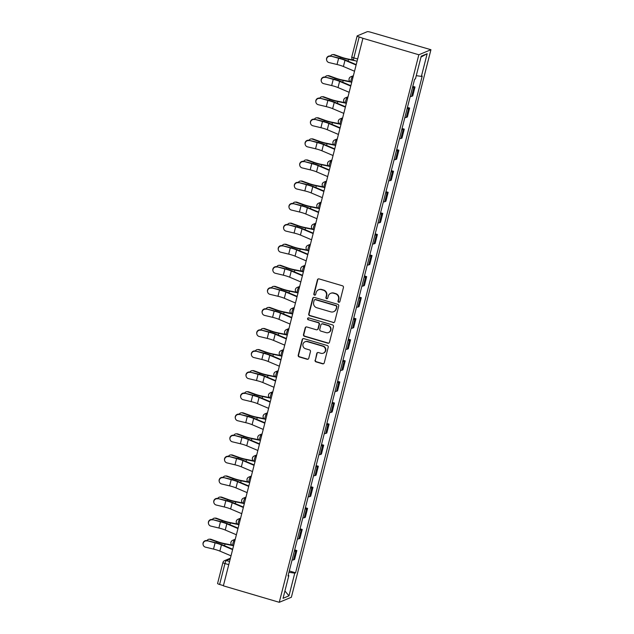 <?xml version="1.0" encoding="UTF-8"?>
<svg xmlns="http://www.w3.org/2000/svg" width="634" height="634" viewBox="0 0 634 634"><rect width="100%" height="100%" fill="white"/><g stroke="black" fill="none" stroke-linecap="round" stroke-linejoin="round"><path stroke-width="0.95" d="M338.699 302.252A0.975 0.935 -112.6 0 0 339.848 301.594L343.438 287.511A1.387 1.339 -112.6 0 0 342.471 285.799L319.068 278.905A1.387 1.339 -112.6 0 0 317.428 279.848L313.838 293.93A0.975 0.935 -112.6 0 0 315.122 295.095A0.975 0.935 -112.6 0 0 315.661 294.469L316.128 292.646A4.438 4.272 -112.6 0 1 321.367 289.627L323.316 290.206A4.438 4.272 -112.6 0 1 326.399 295.674L325.931 297.497A0.975 0.935 -112.6 0 0 327.215 298.662A0.975 0.935 -112.6 0 0 327.754 298.028L328.222 296.205A4.438 4.272 -112.6 0 1 333.46 293.193L335.41 293.764A4.438 4.272 -112.6 0 1 338.493 299.232L338.025 301.055A0.975 0.935 -112.6 0 0 338.699 302.252M330.671 293.336L331.019 293.193A4.438 4.272 -112.6 0 1 333.817 293.043L335.766 293.621A4.438 4.272 -112.6 0 1 338.841 299.089L338.382 300.912A0.975 0.935 -112.6 0 0 339.475 302.133M318.379 278.889A1.387 1.339 -112.6 0 0 317.785 279.697L314.195 293.788A0.975 0.935 -112.6 0 0 315.296 295.008M318.577 289.778L318.926 289.627A4.438 4.272 -112.6 0 1 321.723 289.484L323.673 290.055A4.438 4.272 -112.6 0 1 326.748 295.523L326.288 297.346A0.975 0.935 -112.6 0 0 327.39 298.566M315.058 360.175A1.387 1.339 -112.6 0 0 316.025 361.879L322.587 363.813A1.387 1.339 -112.6 0 0 324.228 362.878L328.214 347.234A1.387 1.339 -112.6 0 0 327.255 345.522L303.844 338.627A1.387 1.339 -112.6 0 0 302.204 339.57L298.218 355.214A1.387 1.339 -112.6 0 0 299.185 356.918L307.118 359.256A1.387 1.339 -112.6 0 0 308.75 358.313L310.462 351.624A1.387 1.339 -112.6 0 0 309.495 349.913L305.564 348.755A3.709 3.574 -112.6 0 1 305.041 341.781A3.709 3.574 -112.6 0 1 307.371 341.663L322.777 346.204A3.709 3.574 -112.6 0 1 323.308 353.17A3.709 3.574 -112.6 0 1 320.97 353.296L318.403 352.536A1.387 1.339 -112.6 0 0 316.762 353.479L315.415 360.025A1.387 1.339 -112.6 0 0 316.374 361.737L322.944 363.67A1.387 1.339 -112.6 0 0 323.633 363.686M279.269 602.3L223.366 585.832L362.925 38.302L418.836 54.77L279.269 602.3L291.378 597.252L430.938 49.714L370.573 32.183A2.829 0.468 14.3 0 0 367.221 31.7L357.235 35.869A2.829 0.468 14.3 0 0 357.14 35.948A2.829 0.468 14.3 0 0 359.177 36.946L353.835 57.876A2.829 0.602 106.4 0 0 353.748 60.293L357.069 61.276M333.096 322.587A1.387 1.339 -112.6 0 0 334.736 321.644L338.722 306A1.387 1.339 -112.6 0 0 337.763 304.296L314.353 297.401A1.387 1.339 -112.6 0 0 312.713 298.345L308.726 313.981A1.387 1.339 -112.6 0 0 309.693 315.692L333.452 322.437A1.387 1.339 -112.6 0 0 334.142 322.452M333.468 326.613L329.482 342.257A1.387 1.339 -112.6 0 1 327.841 343.2L304.439 336.305A1.387 1.339 -112.6 0 1 303.472 334.601L305.184 327.905A1.387 1.339 -112.6 0 1 306.816 326.962L316.311 329.759A1.387 1.339 -112.6 0 0 317.951 328.816L319.084 324.37A1.387 1.339 -112.6 0 0 318.117 322.666L308.235 319.75A0.975 0.935 -112.6 0 1 308.1 317.927A0.975 0.935 -112.6 0 1 308.71 317.896L332.509 324.909A1.387 1.339 -112.6 0 1 333.468 326.613M223.422 585.602L219.61 584.477A2.829 0.468 -165.7 0 1 217.581 583.486L222.914 562.548A2.829 0.468 14.3 0 0 224.943 563.539L219.61 584.477M362.925 38.302L359.177 36.946M418.836 54.77L430.938 49.714M410.222 96.471A6.498 1.086 14.3 0 0 411.656 96.36L413.931 87.444A6.498 1.086 -165.7 0 1 412.496 87.555M413.931 87.444L415.001 86.993L412.805 86.351M411.656 96.36L412.734 95.908L415.001 86.993M407.432 107.415L409.635 108.065L408.558 108.517A6.498 1.086 -165.7 0 1 407.123 108.628M404.849 117.536A6.498 1.086 14.3 0 0 406.283 117.425L407.361 116.981L409.635 108.065M402.059 128.488L404.262 129.138L403.184 129.582A6.498 1.086 -165.7 0 1 401.75 129.693M399.483 138.608A6.498 1.086 14.3 0 0 400.918 138.497L401.988 138.046L404.262 129.138M396.694 149.553L398.889 150.203L397.819 150.654A6.498 1.086 -165.7 0 1 396.385 150.765M394.11 159.681A6.498 1.086 14.3 0 0 395.545 159.57L396.622 159.118L398.889 150.203M391.321 170.625L393.524 171.275L392.446 171.719A6.498 1.086 -165.7 0 1 391.012 171.83M388.737 180.745A6.498 1.086 14.3 0 0 390.172 180.635L391.249 180.183L393.524 171.275M385.947 191.69L388.151 192.34L387.073 192.791A6.498 1.086 -165.7 0 1 385.638 192.902M383.372 201.818A6.498 1.086 14.3 0 0 384.806 201.707L385.876 201.255L388.151 192.34M380.582 212.762L382.777 213.412L381.708 213.864A6.498 1.086 -165.7 0 1 380.273 213.967M377.999 222.883A6.498 1.086 14.3 0 0 379.433 222.772L380.511 222.328L382.777 213.412M375.209 233.835L377.412 234.477L376.334 234.929A6.498 1.086 -165.7 0 1 374.9 235.04M372.626 243.955A6.498 1.086 14.3 0 0 374.06 243.844L375.138 243.393L377.412 234.477M369.836 254.9L372.039 255.55L370.961 256.001A6.498 1.086 -165.7 0 1 369.527 256.112M367.26 265.02A6.498 1.086 14.3 0 0 368.695 264.917L369.765 264.465L372.039 255.55M364.471 275.972L366.674 276.622L365.596 277.066A6.498 1.086 -165.7 0 1 364.162 277.177M361.887 286.092A6.498 1.086 14.3 0 0 363.322 285.982L364.399 285.53L366.674 276.622M359.098 297.037L361.301 297.687L360.223 298.138A6.498 1.086 -165.7 0 1 358.789 298.249M356.514 307.165A6.498 1.086 14.3 0 0 357.948 307.054L359.026 306.602L361.301 297.687M353.724 318.109L355.928 318.759L354.85 319.211A6.498 1.086 -165.7 0 1 353.415 319.314M351.149 328.23A6.498 1.086 14.3 0 0 352.583 328.119L353.653 327.675L355.928 318.759M348.359 339.182L350.562 339.824L349.485 340.276A6.498 1.086 -165.7 0 1 348.05 340.387M345.776 349.302A6.498 1.086 14.3 0 0 347.21 349.191L348.288 348.74L350.562 339.824M342.986 360.247L345.189 360.897L344.111 361.348A6.498 1.086 -165.7 0 1 342.677 361.459M340.403 370.367A6.498 1.086 14.3 0 0 341.837 370.256L342.915 369.812L345.189 360.897M337.613 381.319L339.816 381.969L338.738 382.413A6.498 1.086 -165.7 0 1 337.304 382.524M335.037 391.44A6.498 1.086 14.3 0 0 336.472 391.329L337.542 390.877L339.816 381.969M332.248 402.384L334.451 403.034L333.373 403.486A6.498 1.086 -165.7 0 1 331.939 403.596M329.664 412.512A6.498 1.086 14.3 0 0 331.099 412.401L332.176 411.949L334.451 403.034M326.875 423.457L329.078 424.106L328 424.55A6.498 1.086 -165.7 0 1 326.565 424.661M324.291 433.577A6.498 1.086 14.3 0 0 325.725 433.466L326.803 433.022L329.078 424.106M321.501 444.521L323.705 445.171L322.627 445.623A6.498 1.086 -165.7 0 1 321.192 445.734M318.926 454.649A6.498 1.086 14.3 0 0 320.36 454.538L321.43 454.087L323.705 445.171M316.136 465.594L318.339 466.244L317.262 466.695A6.498 1.086 -165.7 0 1 315.827 466.806M313.553 475.714A6.498 1.086 14.3 0 0 314.987 475.603L316.065 475.159L318.339 466.244M310.763 486.666L312.966 487.316L311.888 487.76A6.498 1.086 -165.7 0 1 310.454 487.871M308.179 496.787A6.498 1.086 14.3 0 0 309.614 496.676L310.692 496.224L312.966 487.316M305.39 507.731L307.593 508.381L306.515 508.833A6.498 1.086 -165.7 0 1 305.081 508.944M302.814 517.859A6.498 1.086 14.3 0 0 304.249 517.748L305.319 517.296L307.593 508.381M300.025 528.804L302.228 529.453L301.15 529.897A6.498 1.086 -165.7 0 1 299.716 530.008M297.441 538.924A6.498 1.086 14.3 0 0 298.876 538.813L299.953 538.361L302.228 529.453M294.651 549.868L296.855 550.518L295.777 550.97A6.498 1.086 -165.7 0 1 294.342 551.081M292.068 559.996A6.498 1.086 14.3 0 0 293.502 559.885L294.58 559.434L296.855 550.518M288.938 572.304L294.762 573.144L288.977 595.833L283.049 598.314L288.827 575.617L288.002 575.965L414.62 79.218L415.452 78.87L421.23 56.18L427.165 53.708L421.38 76.397L416.269 75.652M294.762 573.144L295.587 572.803L422.212 76.048L421.38 76.397M289.278 570.941L295.587 572.803M288.827 575.617L288.177 575.26M427.165 53.708L421 57.084M284.912 590.983L288.977 595.833M313.664 297.386A1.387 1.339 -112.6 0 0 313.069 298.194L309.083 313.838A1.387 1.339 -112.6 0 0 310.042 315.542L333.452 322.437M336.527 306.927A0.975 0.935 -112.6 0 0 335.854 305.731L315.312 299.676A0.975 0.935 -112.6 0 0 314.163 300.334L313.671 302.26A4.438 4.272 -112.6 0 0 316.754 307.728L330.797 311.865A4.438 4.272 -112.6 0 0 336.044 308.845L336.884 306.777A0.975 0.935 -112.6 0 0 336.21 305.58L335.854 305.731M314.702 299.708L315.05 299.557A0.975 0.935 -112.6 0 1 315.669 299.525L336.21 305.58M333.587 311.714L333.944 311.571A4.438 4.272 -112.6 0 0 336.392 308.703L336.044 308.845M336.884 306.777L336.392 308.703M306.127 326.946A1.387 1.339 -112.6 0 0 305.533 327.754L303.829 334.451A1.387 1.339 -112.6 0 0 304.788 336.163L328.198 343.057A1.387 1.339 -112.6 0 0 328.887 343.073M317.182 329.712L317.539 329.561A1.387 1.339 -112.6 0 0 318.3 328.666L319.433 324.228A1.387 1.339 -112.6 0 0 318.474 322.516L308.235 319.75M308.282 317.872A0.975 0.935 -112.6 0 0 308.592 319.607M326.161 332.66A3.709 3.574 -112.6 0 0 330.647 328.927A3.709 3.574 -112.6 0 0 327.968 325.567L322.54 323.966A1.387 1.339 -112.6 0 0 320.899 324.909L319.774 329.347A1.387 1.339 -112.6 0 0 320.733 331.059L326.161 332.66M328.491 332.541L328.848 332.39A3.709 3.574 -112.6 0 0 328.325 325.416L327.968 325.567M321.668 324.014L322.024 323.863A1.387 1.339 -112.6 0 1 322.896 323.823L328.325 325.416M317.713 352.52A1.387 1.339 -112.6 0 0 317.119 353.328L315.415 360.025M323.308 353.17L323.657 353.027A3.709 3.574 -112.6 0 0 323.134 346.053L322.777 346.204M305.041 341.781L305.39 341.639A3.709 3.574 -112.6 0 1 307.72 341.512L323.134 346.053M303.155 338.611A1.387 1.339 -112.6 0 0 302.561 339.42L298.574 355.064A1.387 1.339 -112.6 0 0 299.533 356.776L307.466 359.113A1.387 1.339 -112.6 0 0 308.156 359.129M332.699 54.611L333.65 54.579A3.249 2.782 88.1 0 1 334.554 54.722L333.603 54.754A3.249 2.782 -91.9 0 0 332.699 54.611A3.249 2.782 -91.9 0 0 330.496 56.022M353.09 60.008L348.074 59.01A8.765 1.458 -165.7 0 1 341.322 57.155L334.554 54.722M333.603 54.754L340.371 57.187A10.604 1.767 14.3 0 0 348.541 59.43L355.523 60.816M330.623 56.363A3.249 3.194 167.5 0 0 326.653 60.175A3.249 3.194 167.5 0 0 329.038 62.576L337.034 64.494L338.619 58.28L330.544 56.03L338.54 57.948A10.604 1.767 -165.7 0 1 346.243 60.389L356.221 64.62M326.653 60.175L326.581 59.842A3.249 3.194 -12.5 0 1 330.544 56.03M356.118 65.025L344.983 60.301A8.765 1.458 14.3 0 0 338.619 58.28M354.533 71.238L343.398 66.507A8.765 1.458 14.3 0 0 337.034 64.494M327.326 75.684L328.277 75.652A3.249 2.782 88.1 0 1 329.181 75.795L328.23 75.826A3.249 2.782 -91.9 0 0 327.326 75.684A3.249 2.782 -91.9 0 0 325.131 77.086M349.905 81.509L342.701 80.074A8.765 1.458 -165.7 0 1 335.949 78.228L329.181 75.795M328.23 75.826L334.998 78.259A10.604 1.767 14.3 0 0 343.168 80.494L350.586 81.976M321.961 96.756L322.912 96.725A3.249 2.782 88.1 0 1 323.808 96.867L322.857 96.899A3.249 2.782 -91.9 0 0 321.961 96.756A3.249 2.782 -91.9 0 0 319.758 98.159M344.539 102.581L337.336 101.147A8.765 1.458 -165.7 0 1 330.583 99.292L323.808 96.867M322.857 96.899L329.632 99.324A10.604 1.767 14.3 0 0 337.803 101.567L345.213 103.041M325.25 77.435A3.249 3.194 167.5 0 0 321.287 81.247A3.249 3.194 167.5 0 0 323.665 83.648L331.661 85.566L333.246 79.353L325.179 77.102L333.175 79.02A10.604 1.767 -165.7 0 1 340.87 81.453L350.848 85.693M321.287 81.247L321.208 80.906A3.249 3.194 -12.5 0 1 325.179 77.102M350.745 86.097L339.61 81.366A8.765 1.458 14.3 0 0 333.246 79.353M349.16 92.31L338.025 87.579A8.765 1.458 14.3 0 0 331.661 85.566M319.877 98.5A3.249 3.194 167.5 0 0 315.914 102.312A3.249 3.194 167.5 0 0 318.3 104.713L326.296 106.639L327.873 100.426L319.805 98.167L327.802 100.093A10.604 1.767 -165.7 0 1 335.497 102.526L345.475 106.758M315.914 102.312L315.843 101.979A3.249 3.194 -12.5 0 1 319.805 98.167M345.379 107.162L334.237 102.439A8.765 1.458 14.3 0 0 327.873 100.426M343.794 113.375L332.652 108.652A8.765 1.458 14.3 0 0 326.296 106.639M316.588 117.821L317.539 117.789A3.249 2.782 88.1 0 1 318.442 117.932L317.491 117.964A3.249 2.782 -91.9 0 0 316.588 117.821A3.249 2.782 -91.9 0 0 314.385 119.232M339.166 123.654L331.962 122.211A8.765 1.458 -165.7 0 1 325.21 120.365L318.442 117.932M317.491 117.964L324.259 120.397A10.604 1.767 14.3 0 0 332.43 122.631L339.84 124.113M311.215 138.894L312.166 138.862A3.249 2.782 88.1 0 1 313.069 139.005L312.118 139.036A3.249 2.782 -91.9 0 0 311.215 138.894A3.249 2.782 -91.9 0 0 309.02 140.296M333.793 144.718L326.589 143.284A8.765 1.458 -165.7 0 1 319.837 141.43L313.069 139.005M312.118 139.036L318.886 141.469A10.604 1.767 14.3 0 0 327.057 143.704L334.475 145.178M305.85 159.958L306.801 159.927A3.249 2.782 88.1 0 1 307.696 160.069L306.745 160.101A3.249 2.782 -91.9 0 0 305.85 159.958A3.249 2.782 -91.9 0 0 303.646 161.369M328.428 165.791L321.224 164.349A8.765 1.458 -165.7 0 1 314.472 162.502L307.696 160.069M306.745 160.101L313.521 162.534A10.604 1.767 14.3 0 0 321.692 164.769L329.101 166.251M314.512 119.572A3.249 3.194 167.5 0 0 310.541 123.384A3.249 3.194 167.5 0 0 312.927 125.786L320.923 127.703L322.508 121.49L314.432 119.24L322.429 121.157A10.604 1.767 -165.7 0 1 330.132 123.59L340.109 127.83M310.541 123.384L310.47 123.051A3.249 3.194 -12.5 0 1 314.432 119.24M340.006 128.234L328.872 123.503A8.765 1.458 14.3 0 0 322.508 121.49M338.421 134.448L327.287 129.716A8.765 1.458 14.3 0 0 320.923 127.703M309.138 140.645A3.249 3.194 167.5 0 0 305.176 144.449A3.249 3.194 167.5 0 0 307.553 146.858L315.55 148.776L317.135 142.563L309.067 140.312L317.063 142.23A10.604 1.767 -165.7 0 1 324.759 144.663L334.736 148.903M305.176 144.449L305.097 144.116A3.249 3.194 -12.5 0 1 309.067 140.312M334.633 149.299L323.498 144.576A8.765 1.458 14.3 0 0 317.135 142.563M333.048 155.512L321.913 150.789A8.765 1.458 14.3 0 0 315.55 148.776M303.765 161.71A3.249 3.194 167.5 0 0 299.803 165.522A3.249 3.194 167.5 0 0 302.188 167.923L310.184 169.841L311.762 163.627L303.694 161.377L311.69 163.295A10.604 1.767 -165.7 0 1 319.385 165.736L329.363 169.967M299.803 165.522L299.731 165.189A3.249 3.194 -12.5 0 1 303.694 161.377M329.268 170.372L318.125 165.64A8.765 1.458 14.3 0 0 311.762 163.627M327.683 176.585L316.54 171.854A8.765 1.458 14.3 0 0 310.184 169.841M300.476 181.031L301.427 180.999A3.249 2.782 88.1 0 1 302.331 181.142L301.38 181.173A3.249 2.782 -91.9 0 0 300.476 181.031A3.249 2.782 -91.9 0 0 298.273 182.433M323.055 186.856L315.851 185.421A8.765 1.458 -165.7 0 1 309.099 183.575L302.331 181.142M301.38 181.173L308.148 183.606A10.604 1.767 14.3 0 0 316.318 185.841L323.728 187.323M298.4 182.782A3.249 3.194 167.5 0 0 294.43 186.586A3.249 3.194 167.5 0 0 296.815 188.995L304.811 190.913L306.396 184.7L298.321 182.449L306.317 184.367A10.604 1.767 -165.7 0 1 314.02 186.8L323.998 191.04M294.43 186.586L294.358 186.253A3.249 3.194 -12.5 0 1 298.321 182.449M323.895 191.444L312.76 186.713A8.765 1.458 14.3 0 0 306.396 184.7M322.31 197.649L311.175 192.926A8.765 1.458 14.3 0 0 304.811 190.913M295.103 202.103L296.054 202.064A3.249 2.782 88.1 0 1 296.958 202.206L296.007 202.246A3.249 2.782 -91.9 0 0 295.103 202.103A3.249 2.782 -91.9 0 0 292.908 203.506M317.682 207.928L310.478 206.494A8.765 1.458 -165.7 0 1 303.726 204.639L296.958 202.206M296.007 202.246L302.775 204.671A10.604 1.767 14.3 0 0 310.945 206.914L318.363 208.388M293.027 203.847A3.249 3.194 167.5 0 0 289.064 207.659A3.249 3.194 167.5 0 0 291.442 210.06L299.438 211.986L301.023 205.773L292.956 203.514L300.952 205.44A10.604 1.767 -165.7 0 1 308.647 207.873L318.625 212.105M289.064 207.659L288.985 207.326A3.249 3.194 -12.5 0 1 292.956 203.514M318.522 212.509L307.387 207.786A8.765 1.458 14.3 0 0 301.023 205.773M316.937 218.722L305.802 213.999A8.765 1.458 14.3 0 0 299.438 211.986M289.738 223.168L290.689 223.136A3.249 2.782 88.1 0 1 291.585 223.279L290.634 223.311A3.249 2.782 -91.9 0 0 289.738 223.168A3.249 2.782 -91.9 0 0 287.535 224.579M312.316 229.001L305.113 227.558A8.765 1.458 -165.7 0 1 298.36 225.712L291.585 223.279M290.634 223.311L297.409 225.744A10.604 1.767 14.3 0 0 305.58 227.978L312.99 229.46M287.654 224.919A3.249 3.194 167.5 0 0 283.691 228.731A3.249 3.194 167.5 0 0 286.077 231.133L294.073 233.05L295.65 226.837L287.582 224.587L295.579 226.504A10.604 1.767 -165.7 0 1 303.274 228.937L313.251 233.177M283.691 228.731L283.62 228.398A3.249 3.194 -12.5 0 1 287.582 224.587M313.156 233.581L302.014 228.85A8.765 1.458 14.3 0 0 295.65 226.837M311.571 239.795L300.429 235.063A8.765 1.458 14.3 0 0 294.073 233.05M284.365 244.241L285.316 244.209A3.249 2.782 88.1 0 1 286.219 244.352L285.268 244.383A3.249 2.782 -91.9 0 0 284.365 244.241A3.249 2.782 -91.9 0 0 282.162 245.643M306.943 250.065L299.739 248.631A8.765 1.458 -165.7 0 1 292.987 246.777L286.219 244.352M285.268 244.383L292.036 246.808A10.604 1.767 14.3 0 0 300.207 249.051L307.617 250.525M282.288 245.992A3.249 3.194 167.5 0 0 278.318 249.796A3.249 3.194 167.5 0 0 280.703 252.205L288.7 254.123L290.285 247.91L282.209 245.651L290.206 247.577A10.604 1.767 -165.7 0 1 297.909 250.01L307.886 254.242M278.318 249.796L278.247 249.463A3.249 3.194 -12.5 0 1 282.209 245.651M307.783 254.646L296.649 249.923A8.765 1.458 14.3 0 0 290.285 247.91M306.198 260.859L295.064 256.136A8.765 1.458 14.3 0 0 288.7 254.123M278.992 265.305L279.943 265.274A3.249 2.782 88.1 0 1 280.846 265.416L279.895 265.448A3.249 2.782 -91.9 0 0 278.992 265.305A3.249 2.782 -91.9 0 0 276.796 266.716M301.57 271.138L294.366 269.696A8.765 1.458 -165.7 0 1 287.614 267.849L280.846 265.416M279.895 265.448L286.663 267.881A10.604 1.767 14.3 0 0 294.834 270.116L302.252 271.598M276.915 267.057A3.249 3.194 167.5 0 0 272.953 270.869A3.249 3.194 167.5 0 0 275.33 273.27L283.327 275.188L284.912 268.974L276.844 266.724L284.84 268.642A10.604 1.767 -165.7 0 1 292.536 271.083L302.513 275.314M272.953 270.869L272.874 270.536A3.249 3.194 -12.5 0 1 276.844 266.724M302.41 275.719L291.275 270.987A8.765 1.458 14.3 0 0 284.912 268.974M300.825 281.932L289.69 277.201A8.765 1.458 14.3 0 0 283.327 275.188M273.626 286.378L274.577 286.346A3.249 2.782 88.1 0 1 275.473 286.489L274.522 286.52A3.249 2.782 -91.9 0 0 273.626 286.378A3.249 2.782 -91.9 0 0 271.423 287.781M296.205 292.203L289.001 290.768A8.765 1.458 -165.7 0 1 282.249 288.922L275.473 286.489M274.522 286.52L281.298 288.953A10.604 1.767 14.3 0 0 289.469 291.188L296.878 292.67M271.542 288.129A3.249 3.194 167.5 0 0 267.58 291.933A3.249 3.194 167.5 0 0 269.965 294.342L277.961 296.26L279.539 290.047L271.471 287.796L279.467 289.714A10.604 1.767 -165.7 0 1 287.162 292.147L297.14 296.387M267.58 291.933L267.508 291.6A3.249 3.194 -12.5 0 1 271.471 287.796M297.045 296.783L285.902 292.06A8.765 1.458 14.3 0 0 279.539 290.047M295.46 302.997L284.317 298.273A8.765 1.458 14.3 0 0 277.961 296.26M268.253 307.442L269.204 307.411A3.249 2.782 88.1 0 1 270.108 307.553L269.157 307.585A3.249 2.782 -91.9 0 0 268.253 307.442A3.249 2.782 -91.9 0 0 266.05 308.853M290.832 313.275L283.628 311.841A8.765 1.458 -165.7 0 1 276.876 309.986L270.108 307.553M269.157 307.585L275.925 310.018A10.604 1.767 14.3 0 0 284.095 312.261L291.505 313.735M266.177 309.194A3.249 3.194 167.5 0 0 262.207 313.006A3.249 3.194 167.5 0 0 264.592 315.407L272.588 317.325L274.173 311.12L266.098 308.861L274.094 310.779A10.604 1.767 -165.7 0 1 281.797 313.22L291.775 317.452M262.207 313.006L262.135 312.673A3.249 3.194 -12.5 0 1 266.098 308.861M291.672 317.856L280.537 313.133A8.765 1.458 14.3 0 0 274.173 311.12M290.087 324.069L278.952 319.346A8.765 1.458 14.3 0 0 272.588 317.325M262.88 328.515L263.831 328.483A3.249 2.782 88.1 0 1 264.735 328.626L263.784 328.658A3.249 2.782 -91.9 0 0 262.88 328.515A3.249 2.782 -91.9 0 0 260.685 329.918M285.458 334.34L278.255 332.905A8.765 1.458 -165.7 0 1 271.503 331.059L264.735 328.626M263.784 328.658L270.552 331.091A10.604 1.767 14.3 0 0 278.722 333.326L286.14 334.807M260.804 330.266A3.249 3.194 167.5 0 0 256.841 334.078A3.249 3.194 167.5 0 0 259.219 336.48L267.215 338.397L268.8 332.184L260.733 329.934L268.729 331.851A10.604 1.767 -165.7 0 1 276.424 334.284L286.402 338.524M256.841 334.078L256.762 333.738A3.249 3.194 -12.5 0 1 260.733 329.934M286.299 338.928L275.164 334.197A8.765 1.458 14.3 0 0 268.8 332.184M284.714 345.142L273.579 340.41A8.765 1.458 14.3 0 0 267.215 338.397M257.515 349.588L258.466 349.556A3.249 2.782 88.1 0 1 259.361 349.699L258.41 349.73A3.249 2.782 -91.9 0 0 257.515 349.588A3.249 2.782 -91.9 0 0 255.312 350.99M280.093 355.412L272.889 353.978A8.765 1.458 -165.7 0 1 266.137 352.124L259.361 349.699M258.41 349.73L265.186 352.155A10.604 1.767 14.3 0 0 273.357 354.398L280.767 355.872M255.431 351.339A3.249 3.194 167.5 0 0 251.468 355.143A3.249 3.194 167.5 0 0 253.854 357.544L261.85 359.47L263.427 353.257L255.359 350.998L263.356 352.924A10.604 1.767 -165.7 0 1 271.051 355.357L281.028 359.589M251.468 355.143L251.397 354.81A3.249 3.194 -12.5 0 1 255.359 350.998M280.933 359.993L269.791 355.27A8.765 1.458 14.3 0 0 263.427 353.257M279.348 366.206L268.206 361.483A8.765 1.458 14.3 0 0 261.85 359.47M252.142 370.652L253.093 370.621A3.249 2.782 88.1 0 1 253.996 370.763L253.045 370.795A3.249 2.782 -91.9 0 0 252.142 370.652A3.249 2.782 -91.9 0 0 249.939 372.063M274.72 376.485L267.516 375.043A8.765 1.458 -165.7 0 1 260.764 373.196L253.996 370.763M253.045 370.795L259.813 373.228A10.604 1.767 14.3 0 0 267.984 375.463L275.394 376.945M250.065 372.404A3.249 3.194 167.5 0 0 246.095 376.216A3.249 3.194 167.5 0 0 248.48 378.617L256.477 380.535L258.062 374.322L249.986 372.071L257.983 373.989A10.604 1.767 -165.7 0 1 265.686 376.43L275.663 380.662M246.095 376.216L246.024 375.883A3.249 3.194 -12.5 0 1 249.986 372.071M275.56 381.066L264.426 376.334A8.765 1.458 14.3 0 0 258.062 374.322M273.975 387.279L262.841 382.548A8.765 1.458 14.3 0 0 256.477 380.535M246.769 391.725L247.72 391.693A3.249 2.782 88.1 0 1 248.623 391.836L247.672 391.867A3.249 2.782 -91.9 0 0 246.769 391.725A3.249 2.782 -91.9 0 0 244.573 393.128M269.347 397.55L262.143 396.115A8.765 1.458 -165.7 0 1 255.391 394.269L248.623 391.836M247.672 391.867L254.44 394.3A10.604 1.767 14.3 0 0 262.611 396.535L270.029 398.017M244.692 393.476A3.249 3.194 167.5 0 0 240.73 397.28A3.249 3.194 167.5 0 0 243.107 399.689L251.104 401.607L252.689 395.394L244.621 393.143L252.617 395.061A10.604 1.767 -165.7 0 1 260.312 397.494L270.29 401.734M240.73 397.28L240.651 396.947A3.249 3.194 -12.5 0 1 244.621 393.143M270.187 402.13L259.052 397.407A8.765 1.458 14.3 0 0 252.689 395.394M268.602 408.344L257.467 403.62A8.765 1.458 14.3 0 0 251.104 401.607M241.403 412.789L242.354 412.758A3.249 2.782 88.1 0 1 243.25 412.9L242.299 412.932A3.249 2.782 -91.9 0 0 241.403 412.789A3.249 2.782 -91.9 0 0 239.2 414.2M263.982 418.622L256.778 417.188A8.765 1.458 -165.7 0 1 250.026 415.333L243.25 412.9M242.299 412.932L249.075 415.365A10.604 1.767 14.3 0 0 257.245 417.608L264.655 419.082M239.319 414.541A3.249 3.194 167.5 0 0 235.357 418.353A3.249 3.194 167.5 0 0 237.742 420.754L245.738 422.672L247.315 416.459L239.248 414.208L247.244 416.126A10.604 1.767 -165.7 0 1 254.939 418.567L264.917 422.799M235.357 418.353L235.285 418.02A3.249 3.194 -12.5 0 1 239.248 414.208M264.822 423.203L253.679 418.48A8.765 1.458 14.3 0 0 247.315 416.459M263.237 429.416L252.094 424.685A8.765 1.458 14.3 0 0 245.738 422.672M236.03 433.862L236.981 433.83A3.249 2.782 88.1 0 1 237.885 433.973L236.934 434.005A3.249 2.782 -91.9 0 0 236.03 433.862A3.249 2.782 -91.9 0 0 233.827 435.265M258.609 439.687L251.405 438.252A8.765 1.458 -165.7 0 1 244.653 436.406L237.885 433.973M236.934 434.005L243.702 436.438A10.604 1.767 14.3 0 0 251.872 438.673L259.282 440.154M233.954 435.613A3.249 3.194 167.5 0 0 229.983 439.425A3.249 3.194 167.5 0 0 232.369 441.827L240.365 443.745L241.95 437.531L233.875 435.281L241.871 437.198A10.604 1.767 -165.7 0 1 249.574 439.631L259.552 443.871M229.983 439.425L229.912 439.085A3.249 3.194 -12.5 0 1 233.875 435.281M259.449 444.276L248.314 439.544A8.765 1.458 14.3 0 0 241.95 437.531M257.864 450.489L246.729 445.757A8.765 1.458 14.3 0 0 240.365 443.745M230.657 454.935L231.608 454.903A3.249 2.782 88.1 0 1 232.512 455.046L231.561 455.077A3.249 2.782 -91.9 0 0 230.657 454.935A3.249 2.782 -91.9 0 0 228.462 456.337M253.235 460.759L246.032 459.325A8.765 1.458 -165.7 0 1 239.28 457.471L232.512 455.046M231.561 455.077L238.329 457.502A10.604 1.767 14.3 0 0 246.499 459.745L253.917 461.219M228.581 456.678A3.249 3.194 167.5 0 0 224.618 460.49A3.249 3.194 167.5 0 0 226.996 462.891L234.992 464.817L236.577 458.604L228.509 456.345L236.506 458.271A10.604 1.767 -165.7 0 1 244.201 460.704L254.179 464.936M224.618 460.49L224.539 460.157A3.249 3.194 -12.5 0 1 228.509 456.345M254.076 465.34L242.941 460.617A8.765 1.458 14.3 0 0 236.577 458.604M252.491 471.553L241.356 466.83A8.765 1.458 14.3 0 0 234.992 464.817M225.292 475.999L226.243 475.968A3.249 2.782 88.1 0 1 227.138 476.11L226.187 476.142A3.249 2.782 -91.9 0 0 225.292 475.999A3.249 2.782 -91.9 0 0 223.089 477.41M247.87 481.832L240.666 480.39A8.765 1.458 -165.7 0 1 233.914 478.543L227.138 476.11M226.187 476.142L232.963 478.575A10.604 1.767 14.3 0 0 241.134 480.81L248.544 482.292M223.208 477.751A3.249 3.194 167.5 0 0 219.245 481.563A3.249 3.194 167.5 0 0 221.631 483.964L229.627 485.882L231.204 479.669L223.136 477.418L231.133 479.336A10.604 1.767 -165.7 0 1 238.828 481.769L248.805 486.009M219.245 481.563L219.174 481.23A3.249 3.194 -12.5 0 1 223.136 477.418M248.71 486.413L237.568 481.681A8.765 1.458 14.3 0 0 231.204 479.669M247.125 492.626L235.983 487.895A8.765 1.458 14.3 0 0 229.627 485.882M219.919 497.072L220.87 497.04A3.249 2.782 88.1 0 1 221.773 497.183L220.822 497.214A3.249 2.782 -91.9 0 0 219.919 497.072A3.249 2.782 -91.9 0 0 217.716 498.475M242.497 502.897L235.293 501.462A8.765 1.458 -165.7 0 1 228.541 499.608L221.773 497.183M220.822 497.214L227.59 499.64A10.604 1.767 14.3 0 0 235.761 501.882L243.171 503.356M217.842 498.823A3.249 3.194 167.5 0 0 213.872 502.627A3.249 3.194 167.5 0 0 216.257 505.036L224.254 506.954L225.839 500.741L217.763 498.49L225.759 500.408A10.604 1.767 -165.7 0 1 233.463 502.841L243.44 507.081M213.872 502.627L213.801 502.294A3.249 3.194 -12.5 0 1 217.763 498.49M243.337 507.477L232.202 502.754A8.765 1.458 14.3 0 0 225.839 500.741M241.752 513.691L230.618 508.967A8.765 1.458 14.3 0 0 224.254 506.954M214.546 518.136L215.497 518.105A3.249 2.782 88.1 0 1 216.4 518.247L215.449 518.279A3.249 2.782 -91.9 0 0 214.546 518.136A3.249 2.782 -91.9 0 0 212.35 519.547M237.124 523.969L229.92 522.527A8.765 1.458 -165.7 0 1 223.168 520.68L216.4 518.247M215.449 518.279L222.217 520.712A10.604 1.767 14.3 0 0 230.388 522.947L237.805 524.429M212.469 519.888A3.249 3.194 167.5 0 0 208.507 523.7A3.249 3.194 167.5 0 0 210.884 526.101L218.881 528.019L220.466 521.806L212.398 519.555L220.394 521.473A10.604 1.767 -165.7 0 1 228.089 523.914L238.067 528.146M208.507 523.7L208.428 523.367A3.249 3.194 -12.5 0 1 212.398 519.555M237.964 528.55L226.829 523.819A8.765 1.458 14.3 0 0 220.466 521.806M236.379 534.763L225.244 530.032A8.765 1.458 14.3 0 0 218.881 528.019M209.18 539.209L210.131 539.177A3.249 2.782 88.1 0 1 211.027 539.32L210.076 539.352A3.249 2.782 -91.9 0 0 209.18 539.209A3.249 2.782 -91.9 0 0 206.977 540.612M231.759 545.034L224.555 543.6A8.765 1.458 -165.7 0 1 217.803 541.753L211.027 539.32M210.076 539.352L216.852 541.785A10.604 1.767 14.3 0 0 225.022 544.02L232.432 545.502M207.096 540.961A3.249 3.194 167.5 0 0 203.134 544.764A3.249 3.194 167.5 0 0 205.519 547.174L213.515 549.092L215.092 542.878L207.025 540.628L215.021 542.546A10.604 1.767 -165.7 0 1 222.716 544.978L232.694 549.218M203.134 544.764L203.062 544.432A3.249 3.194 -12.5 0 1 207.025 540.628M232.599 549.623L221.456 544.891A8.765 1.458 14.3 0 0 215.092 542.878M231.014 555.828L219.871 551.104A8.765 1.458 14.3 0 0 213.515 549.092M230.221 558.926L226.338 560.543A2.829 0.602 106.4 0 0 224.943 563.539L228.763 564.664M229.571 561.494L226.338 560.543A2.829 2.718 67.4 0 0 224.563 560.638A2.829 2.829 0 0 0 222.914 562.548A2.829 0.468 14.3 0 1 223.002 562.469A2.829 2.718 67.4 0 1 224.563 560.638L230.411 558.197M298.876 538.813L301.15 529.897M304.249 517.748L306.515 508.833M309.614 496.676L311.888 487.76M314.987 475.603L317.262 466.695M320.36 454.538L322.627 445.623M325.725 433.466L328 424.55M331.099 412.401L333.373 403.486M336.472 391.329L338.738 382.413M341.837 370.256L344.111 361.348M347.21 349.191L349.485 340.276M352.583 328.119L354.85 319.211M357.948 307.054L360.223 298.138M363.322 285.982L365.596 277.066M368.695 264.917L370.961 256.001M374.06 243.844L376.334 234.929M379.433 222.772L381.708 213.864M384.806 201.707L387.073 192.791M390.172 180.635L392.446 171.719M395.545 159.57L397.819 150.654M400.918 138.497L403.184 129.582M406.283 117.425L408.558 108.517M293.502 559.885L295.777 550.97M235.056 539.97L234.358 540.255A2.829 0.602 106.4 0 0 233.027 543.021A2.829 0.602 106.4 0 0 232.876 545.668L233.55 545.866M234.937 540.43L234.358 540.255A2.829 2.718 67.4 0 0 232.583 540.35A2.829 2.829 0 0 0 232.876 545.668M240.429 518.897L239.731 519.191A2.829 0.602 106.4 0 0 238.4 521.948A2.829 0.602 106.4 0 0 238.241 524.603L238.923 524.801M240.31 519.357L239.731 519.191A2.829 2.718 67.4 0 0 237.956 519.278A2.829 2.829 0 0 0 238.241 524.603M245.794 497.825L245.104 498.118A2.829 0.602 106.4 0 0 243.773 500.884A2.829 0.602 106.4 0 0 243.614 503.531L244.288 503.729M245.683 498.284L245.104 498.118A2.829 2.718 67.4 0 0 243.321 498.213A2.829 2.829 0 0 0 243.614 503.531M251.167 476.76L250.47 477.045A2.829 0.602 106.4 0 0 249.138 479.811A2.829 0.602 106.4 0 0 248.988 482.458L249.661 482.664M251.048 477.22L250.47 477.045A2.829 2.718 67.4 0 0 248.694 477.14A2.829 2.829 0 0 0 248.988 482.458M256.54 455.688L255.843 455.981A2.829 0.602 106.4 0 0 254.511 458.747A2.829 0.602 106.4 0 0 254.353 461.394L255.034 461.592M256.421 456.147L255.843 455.981A2.829 2.718 67.4 0 0 254.068 456.068A2.829 2.829 0 0 0 254.353 461.394M261.905 434.623L261.216 434.908A2.829 0.602 106.4 0 0 259.885 437.674A2.829 0.602 106.4 0 0 259.726 440.321L260.4 440.519M261.794 435.082L261.216 434.908A2.829 2.718 67.4 0 0 259.433 435.003A2.829 2.829 0 0 0 259.726 440.321M267.279 413.55L266.581 413.844A2.829 0.602 106.4 0 0 265.25 416.601A2.829 0.602 106.4 0 0 265.099 419.256L265.773 419.454M267.16 414.01L266.581 413.844A2.829 2.718 67.4 0 0 264.806 413.931A2.829 2.829 0 0 0 265.099 419.256M272.652 392.486L271.954 392.771A2.829 0.602 106.4 0 0 270.623 395.537A2.829 0.602 106.4 0 0 270.464 398.184L271.146 398.382M272.533 392.937L271.954 392.771A2.829 2.718 67.4 0 0 270.179 392.866A2.829 2.829 0 0 0 270.464 398.184M278.017 371.413L277.327 371.698A2.829 0.602 106.4 0 0 275.996 374.464A2.829 0.602 106.4 0 0 275.838 377.111L276.511 377.317M277.906 371.873L277.327 371.698A2.829 2.718 67.4 0 0 275.544 371.793A2.829 2.829 0 0 0 275.838 377.111M283.39 350.34L282.693 350.634A2.829 0.602 106.4 0 0 281.361 353.4A2.829 0.602 106.4 0 0 281.211 356.046L281.884 356.245M283.271 350.8L282.693 350.634A2.829 2.718 67.4 0 0 280.917 350.721A2.829 2.829 0 0 0 281.211 356.046M288.763 329.276L288.066 329.561A2.829 0.602 106.4 0 0 286.734 332.327A2.829 0.602 106.4 0 0 286.576 334.974L287.257 335.172M288.644 329.735L288.066 329.561A2.829 2.718 67.4 0 0 286.291 329.656A2.829 2.829 0 0 0 286.576 334.974M294.128 308.203L293.439 308.496A2.829 0.602 106.4 0 0 292.108 311.254A2.829 0.602 106.4 0 0 291.949 313.909L292.623 314.107M294.017 308.663L293.439 308.496A2.829 2.718 67.4 0 0 291.656 308.584A2.829 2.829 0 0 0 291.949 313.909M299.502 287.139L298.804 287.424A2.829 0.602 106.4 0 0 297.473 290.19A2.829 0.602 106.4 0 0 297.322 292.837L297.996 293.035M299.383 287.598L298.804 287.424A2.829 2.718 67.4 0 0 297.029 287.519A2.829 2.829 0 0 0 297.322 292.837M304.875 266.066L304.177 266.359A2.829 0.602 106.4 0 0 302.846 269.117A2.829 0.602 106.4 0 0 302.687 271.772L303.369 271.97M304.756 266.526L304.177 266.359A2.829 2.718 67.4 0 0 302.402 266.446A2.829 2.829 0 0 0 302.687 271.772M310.24 244.993L309.55 245.287A2.829 0.602 106.4 0 0 308.219 248.052A2.829 0.602 106.4 0 0 308.061 250.699L308.734 250.898M310.129 245.453L309.55 245.287A2.829 2.718 67.4 0 0 307.767 245.382A2.829 2.829 0 0 0 308.061 250.699M315.613 223.929L314.916 224.214A2.829 0.602 106.4 0 0 313.584 226.98A2.829 0.602 106.4 0 0 313.434 229.627L314.107 229.833M315.494 224.388L314.916 224.214A2.829 2.718 67.4 0 0 313.141 224.309A2.829 2.829 0 0 0 313.434 229.627M320.986 202.856L320.289 203.149A2.829 0.602 106.4 0 0 318.957 205.907A2.829 0.602 106.4 0 0 318.799 208.562L319.481 208.76M320.867 203.316L320.289 203.149A2.829 2.718 67.4 0 0 318.514 203.237A2.829 2.829 0 0 0 318.799 208.562M326.351 181.792L325.662 182.077A2.829 0.602 106.4 0 0 324.331 184.843A2.829 0.602 106.4 0 0 324.172 187.49L324.846 187.688M326.241 182.251L325.662 182.077A2.829 2.718 67.4 0 0 323.879 182.172A2.829 2.829 0 0 0 324.172 187.49M331.725 160.719L331.027 161.012A2.829 0.602 106.4 0 0 329.696 163.77A2.829 0.602 106.4 0 0 329.545 166.425L330.219 166.623M331.606 161.179L331.027 161.012A2.829 2.718 67.4 0 0 329.252 161.099A2.829 2.829 0 0 0 329.545 166.425M337.098 139.646L336.4 139.94A2.829 0.602 106.4 0 0 335.069 142.705A2.829 0.602 106.4 0 0 334.911 145.352L335.592 145.551M336.979 140.106L336.4 139.94A2.829 2.718 67.4 0 0 334.625 140.035A2.829 2.829 0 0 0 334.911 145.352M342.463 118.582L341.774 118.867A2.829 0.602 106.4 0 0 340.434 121.633A2.829 0.602 106.4 0 0 340.284 124.28L340.957 124.486M342.352 119.041L341.774 118.867A2.829 2.718 67.4 0 0 339.99 118.962A2.829 2.829 0 0 0 340.284 124.28M347.836 97.509L347.139 97.802A2.829 0.602 106.4 0 0 345.807 100.568A2.829 0.602 106.4 0 0 345.657 103.215L346.33 103.413M347.717 97.969L347.139 97.802A2.829 2.718 67.4 0 0 345.364 97.89A2.829 2.829 0 0 0 345.657 103.215M353.209 76.445L352.512 76.73A2.829 0.602 106.4 0 0 351.181 79.496A2.829 0.602 106.4 0 0 351.022 82.143L351.704 82.341M353.09 76.904L352.512 76.73A2.829 2.718 67.4 0 0 350.737 76.825A2.829 2.829 0 0 0 351.022 82.143M349.175 78.656A2.829 2.718 67.4 0 1 350.737 76.825L353.392 75.715M343.802 99.72A2.829 2.718 67.4 0 1 345.364 97.89L348.018 96.788M338.437 120.793A2.829 2.718 67.4 0 1 339.99 118.962L342.653 117.853M333.064 141.857A2.829 2.718 67.4 0 1 334.625 140.035L337.28 138.925M327.691 162.93A2.829 2.718 67.4 0 1 329.252 161.099L331.907 159.99M322.326 184.003A2.829 2.718 67.4 0 1 323.879 182.172L326.542 181.062M316.952 205.067A2.829 2.718 67.4 0 1 318.514 203.237L321.169 202.135M311.579 226.14A2.829 2.718 67.4 0 1 313.141 224.309L315.795 223.2M306.214 247.205A2.829 2.718 67.4 0 1 307.767 245.382L310.43 244.272M300.841 268.277A2.829 2.718 67.4 0 1 302.402 266.446L305.057 265.337M295.468 289.342A2.829 2.718 67.4 0 1 297.029 287.519L299.684 286.409M290.103 310.414A2.829 2.718 67.4 0 1 291.656 308.584L294.319 307.474M284.729 331.487A2.829 2.718 67.4 0 1 286.291 329.656L288.946 328.547M279.356 352.552A2.829 2.718 67.4 0 1 280.917 350.721L283.572 349.619M273.991 373.624A2.829 2.718 67.4 0 1 275.544 371.793L278.207 370.684M268.618 394.689A2.829 2.718 67.4 0 1 270.179 392.866L272.834 391.757M263.245 415.761A2.829 2.718 67.4 0 1 264.806 413.931L267.461 412.821M257.879 436.834A2.829 2.718 67.4 0 1 259.433 435.003L262.096 433.894M252.506 457.899A2.829 2.718 67.4 0 1 254.068 456.068L256.722 454.966M247.133 478.971A2.829 2.718 67.4 0 1 248.694 477.14L251.349 476.031M241.768 500.036A2.829 2.718 67.4 0 1 243.321 498.213L245.984 497.104M236.395 521.108A2.829 2.718 67.4 0 1 237.956 519.278L240.611 518.168M231.022 542.181A2.829 2.718 67.4 0 1 232.583 540.35L235.238 539.241M357.655 59.002L353.835 57.876A2.829 0.468 14.3 0 1 351.807 56.886A2.829 2.829 0 0 0 353.748 60.293M351.894 56.806A2.829 0.468 14.3 0 0 351.807 56.886L357.14 35.948M340.371 57.187L340.078 58.336M348.541 59.43L348.098 61.173M343.398 66.507L344.983 60.301M334.998 78.259L334.704 79.409M343.168 80.494L342.725 82.246M329.632 99.324L329.339 100.481M337.803 101.567L337.351 103.31M338.025 87.579L339.61 81.366M332.652 108.652L334.237 102.439M324.259 120.397L323.966 121.546M332.43 122.631L331.986 124.383M318.886 141.469L318.593 142.618M327.057 143.704L326.613 145.448M313.521 162.534L313.228 163.683M321.692 164.769L321.24 166.52M327.287 129.716L328.872 123.503M321.913 150.789L323.498 144.576M316.54 171.854L318.125 165.64M308.148 183.606L307.855 184.756M316.318 185.841L315.875 187.593M311.175 192.926L312.76 186.713M302.775 204.671L302.481 205.828M310.945 206.914L310.502 208.657M305.802 213.999L307.387 207.786M297.409 225.744L297.116 226.893M305.58 227.978L305.128 229.73M300.429 235.063L302.014 228.85M292.036 246.808L291.743 247.965M300.207 249.051L299.763 250.795M295.064 256.136L296.649 249.923M286.663 267.881L286.37 269.03M294.834 270.116L294.39 271.867M289.69 277.201L291.275 270.987M281.298 288.953L281.005 290.103M289.469 291.188L289.017 292.94M284.317 298.273L285.902 292.06M275.925 310.018L275.632 311.167M284.095 312.261L283.652 314.004M278.952 319.346L280.537 313.133M270.552 331.091L270.258 332.24M278.722 333.326L278.278 335.077M273.579 340.41L275.164 334.197M265.186 352.155L264.893 353.312M273.357 354.398L272.905 356.142M268.206 361.483L269.791 355.27M259.813 373.228L259.52 374.377M267.984 375.463L267.54 377.214M262.841 382.548L264.426 376.334M254.44 394.3L254.147 395.45M262.611 396.535L262.167 398.279M257.467 403.62L259.052 397.407M249.075 415.365L248.782 416.514M257.245 417.608L256.794 419.351M252.094 424.685L253.679 418.48M243.702 436.438L243.408 437.587M251.872 438.673L251.429 440.424M246.729 445.757L248.314 439.544M238.329 457.502L238.035 458.659M246.499 459.745L246.055 461.489M241.356 466.83L242.941 460.617M232.963 478.575L232.67 479.724M241.134 480.81L240.682 482.561M235.983 487.895L237.568 481.681M227.59 499.64L227.297 500.797M235.761 501.882L235.317 503.626M230.618 508.967L232.202 502.754M222.217 520.712L221.924 521.861M230.388 522.947L229.944 524.698M225.244 530.032L226.829 523.819M216.852 541.785L216.559 542.934M225.022 544.02L224.571 545.771M219.871 551.104L221.456 544.891"/></g></svg>
